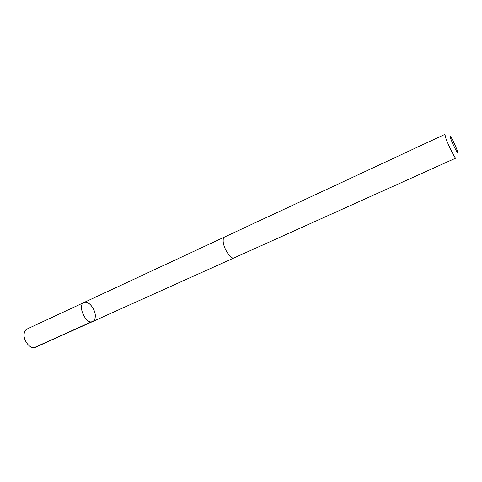 <?xml version="1.0" encoding="UTF-8"?>
<svg xmlns="http://www.w3.org/2000/svg" width="482" height="482" viewBox="0 0 482 482"><rect width="100%" height="100%" fill="white"/><g stroke="black" fill="none" stroke-linecap="round" stroke-linejoin="round"><path stroke-width="0.72" d="M95.231 317.198C94.972 319.391 94.129 320.831 92.707 321.524C86.055 325.139 76.915 305.178 84.001 302.509C88.531 299.985 96.267 310.191 95.231 317.198M27.082 329.019C25.606 329.748 24.66 331.146 24.251 333.225C22.654 340.172 30.547 349.992 35.451 347.293L92.707 321.524C86.055 325.139 76.915 305.178 84.001 302.509L27.082 329.019M223.16 240.97C223.19 248.055 230.902 259.9 234.113 257.888L455.785 158.12C455.177 159.06 448.055 144.757 445.663 137.768L444.904 134.358L224.558 237.017C223.57 237.518 223.106 238.837 223.16 240.97M450.676 138.545C452.893 144.877 459.183 156.861 457.761 152.071C457.002 149.131 452.508 139.304 450.772 136.816C449.845 135.49 449.808 136.063 450.676 138.545M91.58 321.813L34.234 347.63M224.413 237.096L84.001 302.509M233.957 257.942L92.707 321.524"/></g></svg>
